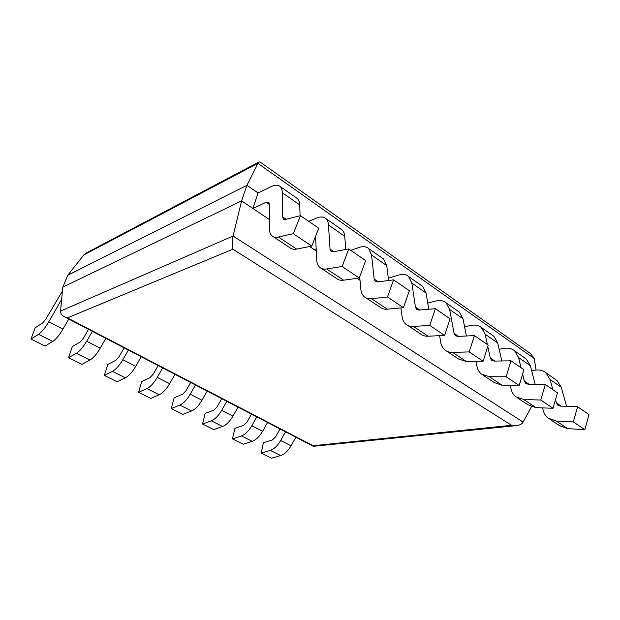 <?xml version="1.0" encoding="UTF-8"?>
<svg xmlns="http://www.w3.org/2000/svg" width="620" height="620" viewBox="0 0 620 620"><rect width="100%" height="100%" fill="white"/><g stroke="black" fill="none" stroke-linecap="round" stroke-linejoin="round"><path stroke-width="0.93" d="M260.191 162.083L258.943 161.991L257.904 163.378L246.931 185.333L67.774 275.233L62.798 287.13L241.591 200.872L252.875 208.444L258.075 192.967L246.931 185.333L241.591 200.872L233.074 236.034L523.117 422.073L531.464 406.759M309.628 246.512L316.278 250.976M357.043 278.326L359.995 280.302M515.995 425.653L313.41 446.33L313.061 445.733L511.585 425.297L232.888 249.194L67.441 317.882L64.077 316.626C61.605 315.138 60.427 313.294 60.551 311.101L62.798 287.13M258.075 192.967L271.351 186.566C275.179 184.752 278.117 184.744 280.17 186.535C281.55 187.829 282.263 189.914 282.317 192.781L282.619 216.853L283.387 219.038L285.51 219.403L300.491 215.659L293.314 233.686L278.403 237.026C275.675 237.615 273.513 237.212 271.932 235.817C270.25 234.267 269.406 231.81 269.406 228.439L269.467 204.344L268.793 202.314L266.151 202.29L252.875 208.444L269.429 219.55M536.052 370.024L534.285 358.593L257.904 163.378L83.824 254.936L67.774 275.233M511.585 425.297L517.126 425.537C520.048 425.072 522.04 423.917 523.117 422.073M232.888 249.194C231.95 245.388 232.012 241.002 233.074 236.034L60.551 311.101M83.824 254.936L86.49 252.906M530.457 353.547L534.285 358.593M427.73 303.11L435.782 301.041C439.952 300.01 443.385 300.599 446.082 302.8L449.639 309.45L454.057 333.335L455.312 335.637L457.824 336.404L474.447 335.606L469.193 351.92L483.112 361.274L466.418 361.545L458.645 359.058L446.586 351.098M469.193 351.92L452.585 352.385C449.531 352.454 446.966 351.649 444.889 349.974C442.672 348.138 441.277 345.549 440.704 342.224L439.58 335.653M474.447 335.606L488.219 345.1L483.112 361.274M457.932 311.108L459.35 312.1L463 318.765L466.395 335.994M487.793 346.464L490.273 357.942L491.614 360.259L494.179 361.088L511.012 360.817L506.121 376.743L519.173 385.516L502.278 385.299L494.341 382.618L483.174 375.247M506.121 376.743L489.304 376.704L481.422 374.085C479.128 372.202 477.64 369.613 476.958 366.312L475.966 361.39M511.012 360.817L523.931 369.721L519.173 385.516M492.373 335.242L493.83 336.265L497.713 342.961L501.797 360.964M464.582 326.81L470.828 325.438C475.036 324.554 478.539 325.244 481.345 327.507L485.135 334.196L487.367 344.519M522.614 374.093L524.318 381.067L525.721 383.392L528.333 384.284L545.321 384.47L540.764 400.032L553.017 408.27L535.99 407.627L527.922 404.775L517.561 397.939M540.764 400.032L523.784 399.543L515.755 396.754C513.391 394.832 511.825 392.235 511.058 388.965L510.237 385.4M545.321 384.47L557.457 392.84L553.017 408.27M524.83 357.988L526.333 359.034L530.402 365.761L535.13 384.361M499.154 349.316L503.858 348.432C508.098 347.68 511.663 348.463 514.554 350.781L518.553 357.5L521.056 367.745M555.505 399.629L556.372 402.853L557.837 405.17L560.488 406.115L577.577 406.712L573.322 421.918L584.854 429.668L567.726 428.645L559.558 425.661L549.932 419.306M573.322 421.918L556.225 421.026L548.088 418.089C545.67 416.144 544.034 413.548 543.19 410.3L542.57 407.875M577.577 406.712L589 414.594L584.854 429.668M555.481 379.463L557.008 380.541L561.247 387.267L566.556 406.325M531.65 370.683L535.052 370.148C539.315 369.512 542.926 370.38 545.887 372.744L550.064 379.471L552.808 389.639M388.314 278.186L398.544 275.117C402.651 273.924 405.992 274.389 408.572 276.512L411.85 283.1L415.446 307.094L416.609 309.388L419.043 310.07L435.395 308.675L429.738 325.392L444.61 335.397L428.18 336.226C425.157 336.35 422.639 335.598 420.616 333.955L407.565 325.345M429.738 325.392L413.416 326.446C410.417 326.616 407.921 325.887 405.937 324.268C403.829 322.478 402.535 319.912 402.07 316.572L400.915 307.938M435.395 308.675L450.12 318.827L444.61 335.397M421.337 285.456L422.693 286.409L426.079 293.02L428.73 309.248M350.796 250.348L358.895 247.512C362.925 246.132 366.164 246.458 368.59 248.496L371.543 254.998L374.193 279.07L375.247 281.333L377.596 281.929L393.591 279.853L387.485 296.988L403.426 307.706L387.329 309.163C384.369 309.411 381.935 308.737 380.013 307.156L365.87 297.825M387.485 296.988L371.527 298.701C368.598 298.995 366.195 298.36 364.32 296.794C362.328 295.081 361.166 292.539 360.84 289.176L359.678 276.884M393.591 279.853L409.363 290.726L403.426 307.706M382.362 258.145L383.656 259.051L386.733 265.585L388.601 280.504M308.675 221.301L316.588 218.054C320.532 216.473 323.632 216.644 325.887 218.565C327.406 219.953 328.267 222.084 328.468 224.959L330.026 249.062L330.948 251.294L333.196 251.782L348.742 248.922L342.132 266.499L359.259 278.016L343.581 280.194C340.706 280.565 338.373 280 336.575 278.488L321.214 268.344M342.132 266.499L326.639 268.971C323.795 269.398 321.501 268.871 319.757 267.383C317.913 265.748 316.897 263.237 316.719 259.873L315.557 236.36M348.742 248.922L365.676 260.601L359.259 278.016M340.767 228.997L341.984 229.85C343.55 231.268 344.457 233.415 344.712 236.29L345.797 249.465M316.177 248.883L314.231 249.604M293.314 233.686L311.767 246.094L296.624 249.093C293.857 249.62 291.64 249.17 289.99 247.737L273.265 236.701M300.491 215.659L318.726 228.23L311.767 246.094M296.298 197.834L297.422 198.617C298.856 199.958 299.623 202.058 299.739 204.926L300.088 215.76M190.65 382.47L185.868 390.871L182.675 394.219L174.135 397.808L171.252 408.549L182.962 414.346L191.596 410.967C195.261 409.378 198.733 405.805 201.996 400.249L207.204 391.081M171.252 408.549L179.816 405.069C183.45 403.434 186.915 399.815 190.208 394.219L195.463 384.974M221.743 398.644L217.078 406.867L213.885 410.114L205.158 413.432L202.538 424.041L213.753 429.598L222.565 426.475C226.308 424.987 229.772 421.53 232.965 416.097L238.041 407.123M202.538 424.041L211.288 420.825C215.001 419.306 218.465 415.803 221.689 410.332L226.812 401.279M251.511 414.129L246.962 422.181L243.769 425.328L234.879 428.404L232.5 438.882L243.249 444.207L252.224 441.324C256.021 439.936 259.486 436.589 262.609 431.272L267.569 422.483M232.5 438.882L241.42 435.914C245.202 434.496 248.659 431.101 251.813 425.746L256.812 416.888M280.046 428.97L275.598 436.868L272.413 439.913L263.376 442.757L261.229 453.111L271.537 458.219L280.651 455.553C284.502 454.266 287.959 451.019 291.012 445.811L295.856 437.201M261.229 453.111L270.297 450.368C274.125 449.043 277.582 445.764 280.666 440.518L285.549 431.838M158.139 365.56L153.249 374.147L150.055 377.611L141.724 381.486L138.562 392.351L150.8 398.42L159.232 394.762C162.812 393.049 166.276 389.36 169.617 383.679L174.956 374.302M138.562 392.351L146.901 388.593C150.458 386.834 153.915 383.098 157.286 377.371L162.673 367.916M124.124 347.867L119.102 356.647L115.917 360.236L107.833 364.413L104.362 375.418L117.165 381.757L125.356 377.812C128.851 375.968 132.308 372.147 135.733 366.335L141.205 356.748M104.362 375.418L112.453 371.349C115.909 369.458 119.366 365.583 122.814 359.724L128.348 350.06M88.497 329.329L83.336 338.311L80.166 342.031L72.354 346.541L68.541 357.678L81.964 364.328L89.885 360.05C93.279 358.073 96.72 354.113 100.223 348.161L105.85 338.357M68.541 357.678L76.361 353.284C79.709 351.246 83.15 347.231 86.684 341.233L92.365 331.344M62.426 291.09L45.834 319.083L42.672 322.942L35.17 327.817L31 339.086L45.074 346.053L52.692 341.434C55.963 339.303 59.396 335.195 62.984 329.104L68.758 319.06M31 339.086L38.502 334.327C41.718 332.142 45.144 327.972 48.771 321.827L61.636 299.491M67.441 317.882L313.061 445.733M452.585 352.385L466.418 361.545M454.057 333.335L458.529 336.373M449.639 309.45L463 318.765M489.304 376.704L502.278 385.299M490.273 357.942L494.892 361.08M485.135 334.196L497.713 342.961M523.784 399.543L535.99 407.627M524.318 381.067L529.054 384.292M518.553 357.5L530.402 365.761M556.225 421.026L567.726 428.645M556.372 402.853L561.208 406.139M550.064 379.471L561.247 387.267M413.416 326.446L428.18 336.226M415.446 307.094L419.732 310.015M411.85 283.1L426.079 293.02M371.527 298.701L387.329 309.163M374.193 279.07L378.27 281.844M371.543 254.998L386.733 265.585M326.639 268.971L343.581 280.194M330.026 249.062L333.847 251.658M328.468 224.959L344.712 236.29M278.403 237.026L296.624 249.093M282.619 216.853L286.138 219.24M282.317 192.781L299.739 204.926M266.151 202.29L269.467 204.554M179.816 405.069L191.596 410.967M190.208 394.219L201.996 400.249M211.288 420.825L222.565 426.475M221.689 410.332L232.965 416.097M241.42 435.914L252.224 441.324M251.813 425.746L262.609 431.272M270.297 450.368L280.651 455.553M280.666 440.518L291.012 445.811M146.901 388.593L159.232 394.762M157.286 377.371L169.617 383.679M112.453 371.349L125.356 377.812M122.814 359.724L135.733 366.335M76.361 353.284L89.885 360.05M86.684 341.233L100.223 348.161M38.502 334.327L52.692 341.434M48.771 321.827L62.984 329.104M64.782 316.99L313.41 446.33M85.777 253.278L258.943 161.991M259.904 161.874L531.27 354.129M455.312 335.637L455.824 335.986M446.082 302.8L459.35 312.1M491.614 360.259L492.148 360.615M481.345 327.507L493.83 336.265M525.721 383.392L526.271 383.757M514.554 350.781L526.333 359.034M557.837 405.17L558.395 405.55M545.887 372.744L557.008 380.541M416.609 309.388L417.097 309.721M408.572 276.512L422.693 286.409M375.247 281.333L375.712 281.651M368.59 248.496L383.656 259.051M330.948 251.294L331.39 251.588M325.887 218.565L341.984 229.85M283.387 219.038L283.797 219.31M280.17 186.535L297.422 198.617"/></g></svg>
